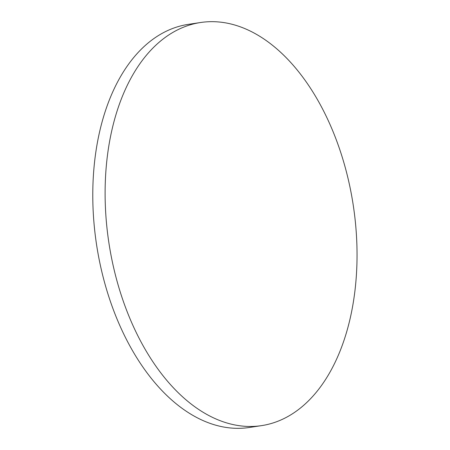<?xml version="1.0" encoding="UTF-8"?>
<svg xmlns="http://www.w3.org/2000/svg" width="450" height="450" viewBox="0 0 450 450"><rect width="100%" height="100%" fill="white"/><g stroke="black" fill="none" stroke-linecap="round" stroke-linejoin="round"><path stroke-width="0.67" d="M185.788 26.319A203.856 123.615 81.4 0 0 110.964 254.959A203.856 123.615 81.4 0 0 261.501 425.638A203.856 123.615 81.4 0 0 353.306 205.622A203.856 123.615 81.4 0 0 200.649 22.5A203.856 123.615 81.4 0 0 185.788 26.319M200.649 22.5L188.319 24.362A203.856 123.615 81.4 0 0 173.458 28.181A203.856 123.615 81.4 0 0 98.634 256.815A203.856 123.615 81.4 0 0 249.171 427.5L261.501 425.638"/></g></svg>
